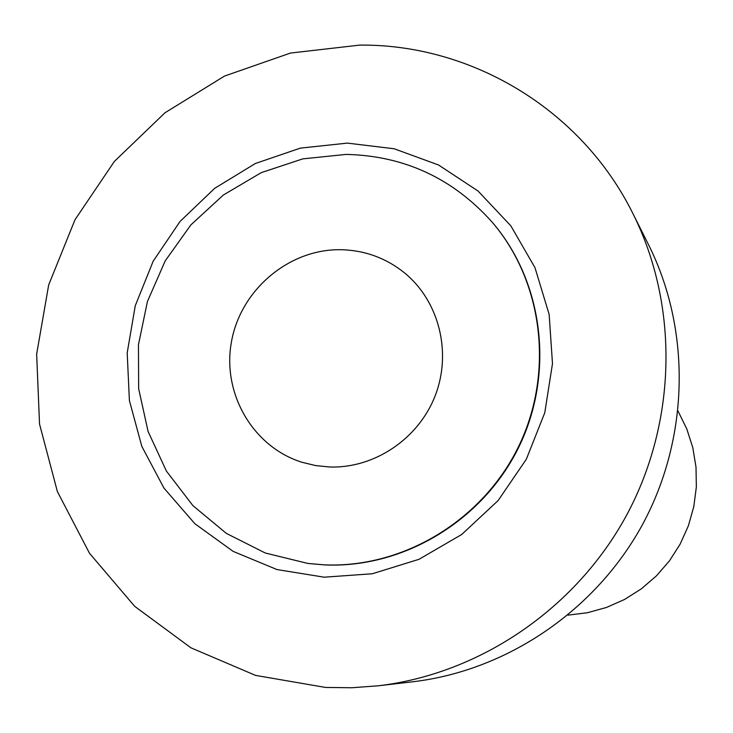 <?xml version="1.0" encoding="UTF-8"?>
<svg xmlns="http://www.w3.org/2000/svg" width="733" height="733" viewBox="0 0 733 733"><rect width="100%" height="100%" fill="white"/><g stroke="black" fill="none" stroke-linecap="round" stroke-linejoin="round"><path stroke-width="1.1" d="M567.956 615.143L587.481 612.724L606.503 607.455L624.598 599.438L641.366 588.828L656.438 575.863L669.486 560.818L680.197 544.023L688.36 525.845L693.785 506.695L696.35 486.978L696.011 467.141L692.786 447.606L686.757 428.814L678.062 411.167M378.21 685.804L412.67 681.791C507.154 670.677 595.975 610.387 642.878 523.875C689.46 437.198 691.118 329.859 648.568 244.776L633.01 213.77C678.868 305.414 677.035 421.402 626.651 515.125C575.946 608.665 479.996 673.847 378.21 685.804L351.858 687.746L325.553 687.444L255.579 675.405L190.919 647.807L134.707 606.347L89.536 553.333L57.376 491.55L39.536 424.059L36.65 354.112L48.68 284.954L74.995 219.744L114.339 161.471L164.943 112.8L224.545 76.049L290.47 53.06L359.674 45.107C471.539 43.943 581.498 109.51 633.01 213.77M324.169 577.192L276.982 569.559L233.176 551.399L194.905 523.756L163.972 488.123L141.817 446.36L129.393 400.539L127.194 352.903L135.275 305.707L153.179 261.186L180.071 221.439L214.677 188.335L255.396 163.486L300.338 148.13L347.36 143.109L394.189 148.772L438.526 164.98L478.108 191.075L510.846 225.856L534.98 267.655L549.145 314.384L552.49 363.623L544.766 412.78L526.321 459.252L498.128 500.557L461.708 534.494L419.01 559.306L372.346 573.756L324.169 577.192M308.217 563.485L324.82 564.914C403.379 568.442 482.763 520.815 518.762 447.194C554.808 373.592 543.574 282.068 492.549 222.612L492.347 222.374M346.15 154.406C404.286 155.762 452.948 178.339 492.145 222.136C543.226 281.655 554.46 373.28 518.378 446.974C482.332 520.687 402.866 568.368 324.215 564.841L307.906 563.448L265.282 553.012L226.341 533.386L192.898 505.614L166.428 471.099L148.103 431.517L138.656 388.737L138.455 344.721L147.443 301.465L165.182 260.921L190.882 224.884L223.382 195.005L261.25 172.64L302.793 158.869L346.15 154.406M329.447 466.976C374.251 468.634 418.653 438.829 435.283 395.481C452.032 352.179 438.939 300.933 404.479 272.841C385.934 257.998 364.796 250.292 341.056 249.706C289.379 248.716 240.974 289.416 231.555 341.239C221.687 392.98 252.738 447.02 302.188 462.331L315.639 465.574L329.447 466.976M492.549 222.612L492.145 222.136M308.529 563.521L307.906 563.448"/></g></svg>
